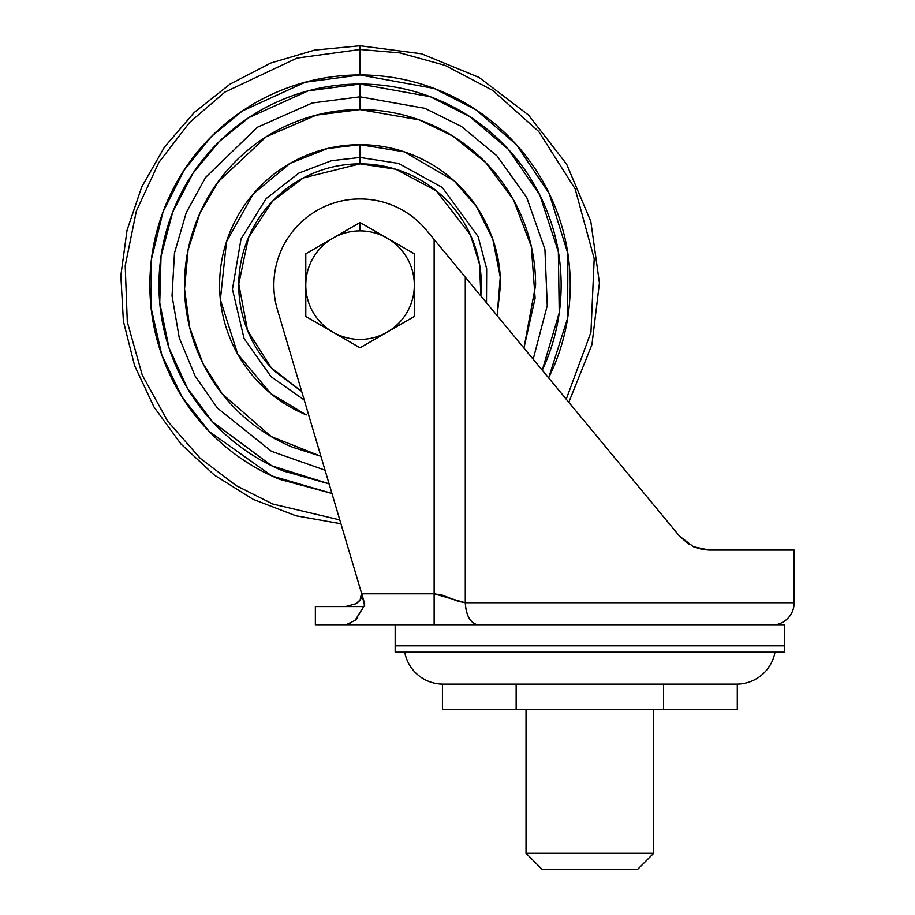 <?xml version="1.0" encoding="UTF-8"?>
<svg xmlns="http://www.w3.org/2000/svg" width="915" height="915" viewBox="0 0 915 915"><rect width="100%" height="100%" fill="white"/><g stroke="black" fill="none" stroke-linecap="round" stroke-linejoin="round"><path stroke-width="1.37" d="M332.923 238.152A54.26 54.26 0 0 1 360.053 230.877L360.053 222.482L332.923 238.152L360.053 222.482L414.312 253.81L414.312 316.464L360.053 347.791L305.793 316.464L305.793 253.81L332.923 238.152L305.793 253.81L305.793 316.464L332.923 332.134A54.26 54.26 0 0 1 332.923 238.152C324.528 242.99 317.905 249.612 313.056 258.007C308.218 266.402 305.793 275.449 305.793 285.137C305.793 294.836 308.218 303.872 313.056 312.267C317.905 320.662 324.528 327.284 332.923 332.134A54.26 54.26 0 0 0 387.182 332.134L414.312 316.464L414.312 253.81L360.053 222.482L360.053 230.877A54.26 54.26 0 0 1 387.182 332.134C395.577 327.284 402.2 320.662 407.049 312.267C411.887 303.872 414.312 294.836 414.312 285.137C414.312 275.449 411.887 266.402 407.049 258.007C402.2 249.612 395.577 242.99 387.182 238.152A54.26 54.26 0 0 0 332.923 238.152M332.923 332.134L360.053 347.791L387.182 332.134A54.26 54.26 0 0 1 332.923 332.134M436.627 625.071L784.567 625.071L784.567 645.761L395.166 645.761L395.166 625.071L395.166 645.761L784.567 645.761L784.567 625.071L315.366 625.071L315.366 606.565L345.515 606.565L315.366 606.565L315.366 625.071L434.133 625.071L434.133 593.789L361.711 593.789L364.662 603.717L277.428 309.647A86.182 86.182 0 0 1 426.459 230.214L679.662 536.304M395.166 652.201L784.567 652.201L784.567 645.818L395.166 645.818L395.166 652.201L395.166 645.818L784.567 645.818L784.567 652.201L395.166 652.201M443.043 684.123L736.689 684.123A38.945 38.945 0 0 0 774.994 652.201A38.945 38.945 0 0 1 736.689 684.123L443.043 684.123A38.945 38.945 0 0 1 404.739 652.201A38.945 38.945 0 0 0 443.043 684.123M794.151 602.733A22.337 22.337 0 0 1 771.803 625.071A22.337 22.337 0 0 0 794.151 602.733L794.151 550.064L794.151 602.733L465.278 602.733L794.151 602.733M604.449 445.388L602.665 443.226M541.566 369.385L518.336 341.284M260.741 384.449C247.576 371.273 237.431 356.095 230.306 338.882C237.431 356.095 247.576 371.273 260.741 384.449C273.917 397.613 289.106 407.758 306.308 414.895L270.897 393.656L237.694 354.071L220.366 299.674L226.497 241.72L253.249 193.946L290.181 163.316L327.478 148.527L360.053 144.696L404.156 151.799L454.069 180.804L476.406 206.493L492.83 239.375L500.265 277.062L497.142 315.664L461.629 272.727M709.011 550.064L693.57 546.793L709.068 550.064L693.41 546.712L679.559 536.179L693.581 546.793L702.548 549.503M689.338 544.597L679.708 536.362M702.72 549.538L709.068 550.064L693.501 546.758M628.994 475.045L679.559 536.179L693.421 546.724L679.559 536.179L625.826 471.214L679.559 536.179L693.57 546.793L709.068 550.064L794.151 550.064L709.068 550.064M569.336 402.932L465.278 277.142L465.278 602.733L458.255 601.338L442.471 595.185L434.133 593.789L434.133 239.49L434.133 593.789L361.711 593.789L277.428 309.647C273.562 296.609 272.819 283.398 275.209 270.017C277.6 256.623 282.861 244.488 290.993 233.588C299.125 222.688 309.27 214.202 321.428 208.105C333.575 202.009 346.453 198.955 360.053 198.955C372.897 198.955 385.124 201.689 396.744 207.167C408.365 212.635 418.269 220.309 426.459 230.214L465.278 277.142L465.278 602.733C466.147 616.207 470.687 623.653 478.911 625.071L434.133 625.071L434.133 593.789L465.278 602.733C466.101 616.287 470.642 623.733 478.911 625.071M679.856 536.533L689.487 544.688M360.053 198.955C372.897 198.955 385.124 201.689 396.744 207.167M361.025 591.467L361.505 593.789L360.11 599.988L361.459 593.412M438.96 245.311L446.737 254.725M364.708 604.872L361.711 593.789L364.525 605.364L354.826 620.679M350.353 623.847L345.493 625.071L355.249 620.267L357.696 617.511M360.11 599.988L355.718 603.797L345.493 606.565L363.324 606.565L346.522 606.485M355.249 620.267L364.445 605.524M361.505 593.789C362.146 597.769 360.224 601.109 355.718 603.797M347.769 606.325L350.434 605.787M526.034 853.295L653.699 853.295L653.699 709.663L653.699 853.295L526.034 853.295L541.989 869.25L637.744 869.25L653.699 853.295L637.744 869.25L541.989 869.25L526.034 853.295L526.034 709.663L526.034 853.295M663.581 709.663L737.296 709.663L737.296 684.123L737.296 709.663L663.581 709.663L663.581 684.123L663.581 709.663L516.151 709.663L663.581 709.663M516.151 684.123L516.151 709.663L516.151 684.123M442.437 709.663L516.151 709.663L442.437 709.663L442.437 684.123L442.437 709.663M360.053 96.818L360.053 109.583L316.327 115.118L266.208 136.781L218.239 181.662L199.836 213.378L188.078 249.898L184.544 288.968L189.748 327.764L202.958 363.495L222.402 394.091L271.172 436.535L320.925 456.276L292.869 447.332C271.366 438.422 252.38 425.738 235.921 409.279C219.463 392.81 206.767 373.823 197.869 352.321C188.959 330.818 184.498 308.424 184.498 285.137C184.498 261.862 188.959 239.467 197.869 217.953C206.767 196.451 219.463 177.464 235.921 161.006C252.38 144.547 271.366 131.863 292.869 122.953C314.383 114.043 336.777 109.583 360.053 109.583L360.053 96.818L424.812 108.302L461.354 126.384L496.982 155.859L526.731 197.503L544.917 249.223L547.262 305.564L533.182 359.24L547.262 305.564L544.917 249.223L526.731 197.503L496.982 155.859L461.354 126.384L424.812 108.302L360.053 96.818L360.053 84.054L360.053 96.818L312.255 102.983L257.458 127.219L205.589 177.407L186.214 212.703L174.479 253.089L172.043 295.888L179.26 337.864L195.089 375.985L217.393 408.067L271.435 451.301L325.054 470.173L271.435 451.301L217.393 408.067L195.089 375.985L179.26 337.864L172.043 295.888L174.479 253.089L186.214 212.703L205.589 177.407L257.458 127.219L312.255 102.983L360.053 96.818M542.252 370.22L559.225 312.85L558.356 251.785L539.873 195.147L508.282 149.248L469.887 116.697L430.279 96.716L360.053 84.054C386.713 84.054 412.368 89.155 437.004 99.358C461.64 109.56 483.383 124.097 502.244 142.946C521.104 161.806 535.63 183.549 545.832 208.185C556.034 232.822 561.135 258.476 561.135 285.137C561.135 311.809 556.034 337.452 545.832 362.088L542.263 370.22L545.832 362.088M566.248 399.203L590.953 332.202L594.201 258.648L575.123 188.845L538.695 131.474L492.899 90.505L445.045 65.354L399.981 52.898L360.053 49.49L360.053 74.95L434.168 88.458L475.949 109.789L516.3 144.559L549.194 193.465L567.86 253.592L567.655 317.985L548.645 377.941L554.238 365.577C564.91 339.82 570.239 313.01 570.239 285.137C570.239 257.264 564.91 230.454 554.238 204.708C543.567 178.951 528.39 156.225 508.671 136.518C488.965 116.811 466.238 101.622 440.492 90.951C414.735 80.291 387.926 74.95 360.053 74.95L360.053 49.49L399.981 52.898L445.045 65.354L492.899 90.505L538.695 131.474L575.123 188.845L594.201 258.648L590.953 332.202L566.248 399.203M340.94 523.769L295.911 515.774L253.215 499.373L214.419 475.137L180.941 443.969L154.006 407.015L134.585 365.6L123.399 321.245L120.849 275.575L127.036 230.26L141.734 186.935L164.391 147.212L194.197 112.511L230.054 84.123L270.657 63.066L314.531 50.119L360.053 45.75L360.053 49.49L360.053 45.75L421.655 53.813L479.105 77.455L528.55 115.084L566.637 164.174L590.804 221.419L599.428 282.952L591.936 344.623L568.81 402.303M301.698 391.471L271.206 367.704L247.553 330.475L238.769 283.913L248.457 237.625L272.659 201.037L303.288 177.945L360.053 163.854L360.053 157.46L331.539 160.685L298.908 173.061L266.139 198.647L241.022 238.964L232.444 289.243L244.088 338.561L271.057 376.683L304.215 399.958L271.057 376.683L244.088 338.561L232.444 289.243L241.022 238.964L266.139 198.647L298.908 173.061L331.539 160.685L360.053 157.46L360.053 144.696L360.053 157.46L398.54 163.408L442.288 187.483L478.11 236.516L486.677 268.816L486.494 302.796L486.677 268.827L478.11 236.516L442.288 187.483L398.54 163.408L360.053 157.46L360.053 163.854L395.692 169.206L436.283 190.8L470.493 234.983L479.574 264.469L480.855 295.98M480.867 295.991L481.347 285.137C481.347 269.056 478.271 253.581 472.106 238.724C465.952 223.866 457.191 210.747 445.822 199.379C434.442 187.998 421.323 179.237 406.466 173.084C391.609 166.93 376.134 163.854 360.053 163.854C343.971 163.854 328.496 166.93 313.639 173.084C298.782 179.237 285.663 187.998 274.283 199.379C262.914 210.747 254.153 223.866 247.999 238.724C241.835 253.581 238.758 269.056 238.758 285.137C238.758 301.218 241.835 316.693 247.999 331.55C254.153 346.419 262.914 359.526 274.283 370.907L301.71 391.494M497.154 315.686L500.494 285.137C500.494 266.517 496.937 248.606 489.8 231.392C496.937 248.606 500.494 266.517 500.494 285.137L497.154 315.686M360.053 144.696C341.432 144.696 323.51 148.264 306.308 155.39C323.51 148.264 341.432 144.696 360.053 144.696C378.673 144.696 396.595 148.264 413.797 155.39C430.999 162.515 446.188 172.661 459.364 185.837C472.529 199.001 482.674 214.19 489.8 231.392M260.741 185.837C247.576 199.001 237.431 214.19 230.306 231.392C223.18 248.606 219.611 266.517 219.611 285.137C219.611 266.517 223.18 248.606 230.306 231.392C237.431 214.19 247.576 199.001 260.741 185.837C273.917 172.661 289.106 162.515 306.308 155.39M339.797 519.914L272.762 504.016L236.287 485.671L200.294 458.358L167.754 421.335L142.26 375.104L127.299 321.943L125.206 265.716L136.335 211.125L158.89 162.412L189.634 122.393L224.918 92.095L297.055 58.068L360.053 49.49L297.055 58.068L224.918 92.095L189.634 122.393L158.89 162.412L136.335 211.125L125.206 265.716L127.299 321.943L142.26 375.104L167.754 421.335L200.294 458.358L236.287 485.671L272.762 504.016L339.797 519.914M331.951 493.437L271.984 475.983L209.249 431.56L182.165 397.087L161.852 355.112L151.101 307.863L151.524 258.785L163.064 211.822L183.984 170.35L211.457 136.484L242.452 110.932L305.244 82.224L360.053 74.95C332.179 74.95 305.37 80.291 279.624 90.951C253.867 101.622 231.14 116.811 211.434 136.518C191.715 156.225 176.538 178.951 165.867 204.708C155.195 230.454 149.866 257.264 149.866 285.137C149.866 313.01 155.195 339.82 165.867 365.577C176.538 391.323 191.715 414.049 211.434 433.767C231.14 453.474 253.867 468.663 279.624 479.323L331.962 493.471M329.114 483.863L283.101 470.916C258.465 460.714 236.722 446.188 217.862 427.328C199.013 408.479 184.475 386.725 174.273 362.088C164.071 337.452 158.97 311.809 158.97 285.137C158.97 258.476 164.071 232.822 174.273 208.185C184.475 183.549 199.013 161.806 217.862 142.946C236.722 124.097 258.465 109.56 283.101 99.358C307.737 89.155 333.392 84.054 360.053 84.054L308.161 90.859L248.708 117.692L219.245 141.573L192.974 173.255L172.683 212.154L161.029 256.383L159.748 302.865L169.023 347.94L187.472 388.337L212.577 421.849L271.732 465.792L329.103 483.829M523.94 348.055L535.115 298.176L531.329 246.65L513.509 199.87L485.648 162.481L452.811 136.095L419.333 119.899L360.053 109.583C383.328 109.583 405.722 114.043 427.236 122.953C448.739 131.863 467.725 144.547 484.184 161.006C500.654 177.464 513.338 196.451 522.236 217.953C531.146 239.467 535.607 261.862 535.607 285.137L523.94 348.055M230.306 338.882C223.18 321.68 219.611 303.769 219.611 285.137"/></g></svg>
